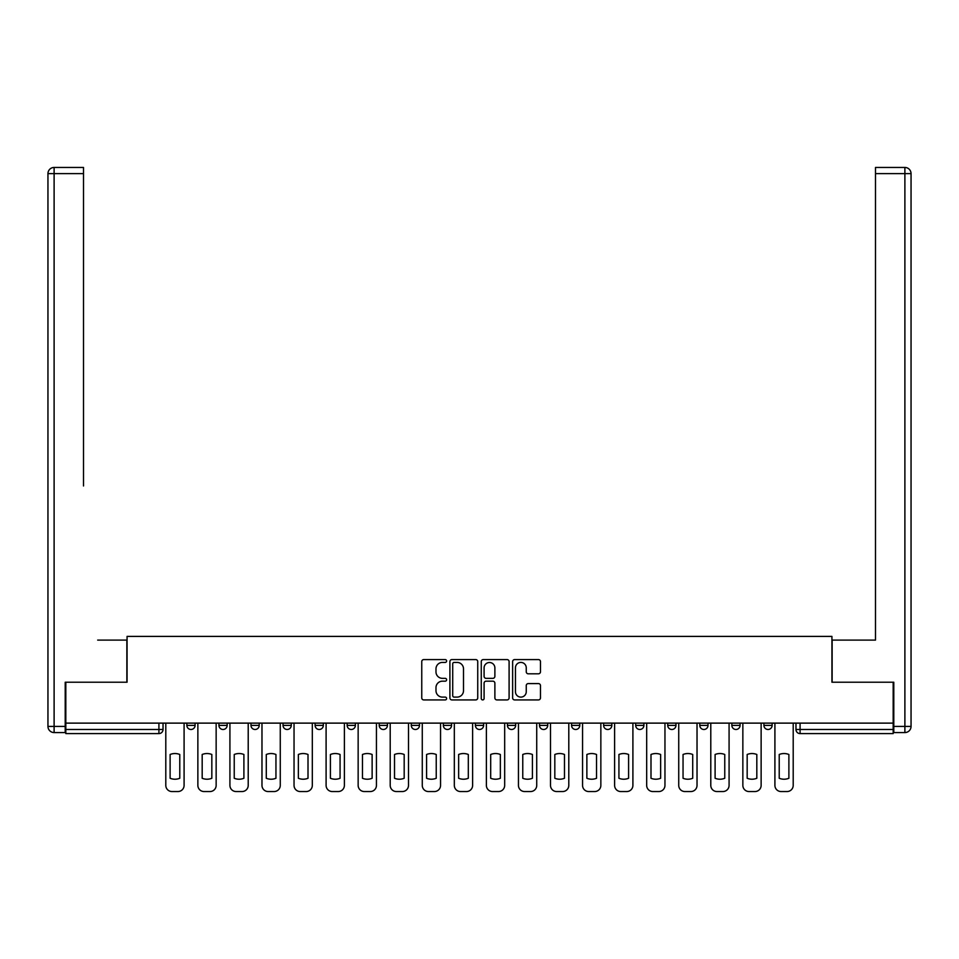 <?xml version="1.0" encoding="UTF-8"?>
<svg xmlns="http://www.w3.org/2000/svg" width="959" height="959" viewBox="0 0 959 959"><rect width="100%" height="100%" fill="white"/><g stroke="black" fill="none" stroke-linecap="round" stroke-linejoin="round"><path stroke-width="1.44" d="M446.618 661.003A1.415 1.415 0 0 0 445.204 659.588L423.782 659.588A2.014 2.014 0 0 0 421.756 661.602L421.756 697.912A2.014 2.014 0 0 0 423.782 699.926L445.204 699.926A1.415 1.415 0 0 0 446.618 698.524A1.415 1.415 0 0 0 445.204 697.109L442.435 697.109A6.449 6.449 0 0 1 435.985 690.648L435.985 687.627A6.449 6.449 0 0 1 442.435 681.178L445.204 681.178A1.415 1.415 0 0 0 446.618 679.763A1.415 1.415 0 0 0 445.204 678.349L442.435 678.349A6.449 6.449 0 0 1 435.985 671.887L435.985 668.867A6.449 6.449 0 0 1 442.435 662.417L445.204 662.417A1.415 1.415 0 0 0 446.618 661.003M539.509 723.122L539.509 725.376L547.721 725.376A4.112 4.112 0 0 1 543.621 729.487A4.112 4.112 0 0 1 539.509 725.376L539.509 723.122M443.334 723.122L443.334 725.376L451.557 725.376A4.112 4.112 0 0 1 447.445 729.487A4.112 4.112 0 0 1 443.334 725.376L443.334 723.122M379.213 723.122L379.213 725.376L387.436 725.376A4.112 4.112 0 0 1 383.324 729.487A4.112 4.112 0 0 1 379.213 725.376L379.213 723.122M347.158 723.122L347.158 725.376L355.381 725.376A4.112 4.112 0 0 1 351.27 729.487A4.112 4.112 0 0 1 347.158 725.376L347.158 723.122M283.037 723.122L283.037 725.376L291.26 725.376A4.112 4.112 0 0 1 287.149 729.487A4.112 4.112 0 0 1 283.037 725.376L283.037 723.122M538.455 673.805A2.014 2.014 0 0 0 540.468 671.791L540.468 661.602A2.014 2.014 0 0 0 538.455 659.588L514.647 659.588A2.014 2.014 0 0 0 512.633 661.602L512.633 697.912A2.014 2.014 0 0 0 514.647 699.926L538.455 699.926A2.014 2.014 0 0 0 540.468 697.912L540.468 685.613A2.014 2.014 0 0 0 538.455 683.587L528.265 683.587A2.014 2.014 0 0 0 526.251 685.613L526.251 691.715A5.394 5.394 0 0 1 520.857 697.109A5.394 5.394 0 0 1 515.451 691.715L515.451 667.812A5.394 5.394 0 0 1 520.857 662.417A5.394 5.394 0 0 1 526.251 667.812L526.251 671.791A2.014 2.014 0 0 0 528.265 673.805L538.455 673.805M65.823 723.122L65.823 682.221L127.067 682.221L127.067 636.404L831.933 636.404L831.933 682.221L893.177 682.221L893.177 723.122L65.823 723.122L65.823 729.487L163.03 729.487L163.03 723.122L163.03 729.487A4.112 4.112 0 0 1 158.918 733.599L65.823 733.599L65.823 729.487M477.738 661.602A2.014 2.014 0 0 0 475.712 659.588L451.917 659.588A2.014 2.014 0 0 0 449.903 661.602L449.903 697.912A2.014 2.014 0 0 0 451.917 699.926L475.712 699.926A2.014 2.014 0 0 0 477.738 697.912L477.738 661.602M483.288 659.588L507.083 659.588A2.014 2.014 0 0 1 509.097 661.602L509.097 697.912A2.014 2.014 0 0 1 507.083 699.926L496.894 699.926A2.014 2.014 0 0 1 494.88 697.912L494.88 683.192A2.014 2.014 0 0 0 492.866 681.178L486.105 681.178A2.014 2.014 0 0 0 484.091 683.192L484.091 698.524A1.415 1.415 0 0 1 482.677 699.926A1.415 1.415 0 0 1 481.262 698.524L481.262 661.602A2.014 2.014 0 0 1 483.288 659.588M795.97 723.122L795.97 729.487L893.177 729.487L893.177 733.599L800.082 733.599A4.112 4.112 0 0 1 795.97 729.487M893.177 723.122L893.177 729.487M772.127 725.376L772.127 723.122L772.127 725.376A4.112 4.112 0 0 1 768.027 729.487A4.112 4.112 0 0 1 763.915 725.376L772.127 725.376A4.112 4.112 0 0 1 768.027 729.487M763.915 723.122L763.915 725.376M740.072 723.122L740.072 725.376A4.112 4.112 0 0 1 735.961 729.487A4.112 4.112 0 0 1 731.849 725.376L740.072 725.376A4.112 4.112 0 0 1 735.961 729.487M731.849 723.122L731.849 725.376M708.018 723.122L708.018 725.376A4.112 4.112 0 0 1 703.906 729.487A4.112 4.112 0 0 1 699.794 725.376L708.018 725.376M699.794 723.122L699.794 725.376M675.963 723.122L675.963 725.376A4.112 4.112 0 0 1 671.851 729.487A4.112 4.112 0 0 1 667.74 725.376L675.963 725.376M667.74 723.122L667.74 725.376M643.897 723.122L643.897 725.376A4.112 4.112 0 0 1 639.785 729.487A4.112 4.112 0 0 1 635.685 725.376L643.897 725.376M635.685 723.122L635.685 725.376M611.842 723.122L611.842 725.376A4.112 4.112 0 0 1 607.73 729.487A4.112 4.112 0 0 1 603.619 725.376A4.112 4.112 0 0 0 607.73 729.487M603.619 723.122L603.619 725.376L611.842 725.376M579.787 723.122L579.787 725.376A4.112 4.112 0 0 1 575.676 729.487A4.112 4.112 0 0 1 571.564 725.376A4.112 4.112 0 0 0 575.676 729.487M571.564 723.122L571.564 725.376L579.787 725.376M547.721 723.122L547.721 725.376A4.112 4.112 0 0 1 543.621 729.487M515.666 723.122L515.666 725.376A4.112 4.112 0 0 1 511.555 729.487A4.112 4.112 0 0 1 507.443 725.376L515.666 725.376M507.443 723.122L507.443 725.376M483.612 723.122L483.612 725.376A4.112 4.112 0 0 1 479.5 729.487A4.112 4.112 0 0 1 475.388 725.376L483.612 725.376L483.612 723.122M475.388 723.122L475.388 725.376M451.557 723.122L451.557 725.376M419.491 723.122L419.491 725.376A4.112 4.112 0 0 1 415.379 729.487A4.112 4.112 0 0 1 411.279 725.376L419.491 725.376L419.491 723.122M411.279 723.122L411.279 725.376M387.436 723.122L387.436 725.376L387.436 723.122M355.381 725.376L355.381 723.122L355.381 725.376A4.112 4.112 0 0 1 351.27 729.487M323.315 723.122L323.315 725.376A4.112 4.112 0 0 1 319.215 729.487A4.112 4.112 0 0 1 315.103 725.376A4.112 4.112 0 0 0 319.215 729.487A4.112 4.112 0 0 0 323.315 725.376L323.315 723.122M315.103 723.122L315.103 725.376L323.315 725.376M291.26 723.122L291.26 725.376M259.206 723.122L259.206 725.376A4.112 4.112 0 0 1 255.094 729.487A4.112 4.112 0 0 1 250.982 725.376A4.112 4.112 0 0 0 255.094 729.487A4.112 4.112 0 0 0 259.206 725.376L250.982 725.376L250.982 723.122M218.928 723.122L218.928 725.376L227.151 725.376L227.151 723.122L227.151 725.376A4.112 4.112 0 0 1 223.039 729.487A4.112 4.112 0 0 1 218.928 725.376A4.112 4.112 0 0 0 223.039 729.487M186.873 723.122L186.873 725.376L195.085 725.376L195.085 723.122L195.085 725.376A4.112 4.112 0 0 1 190.973 729.487A4.112 4.112 0 0 1 186.873 725.376A4.112 4.112 0 0 0 190.973 729.487M454.134 662.417A1.415 1.415 0 0 0 452.72 663.82L452.72 695.695A1.415 1.415 0 0 0 454.134 697.109L457.059 697.109A6.449 6.449 0 0 0 463.509 690.648L463.509 668.867A6.449 6.449 0 0 0 457.059 662.417L454.134 662.417M494.88 667.908A5.394 5.394 0 0 0 489.486 662.513A5.394 5.394 0 0 0 484.091 667.908L484.091 676.335A2.014 2.014 0 0 0 486.105 678.349L492.866 678.349A2.014 2.014 0 0 0 494.88 676.335L494.88 667.908M170.115 754.481L170.115 778.276A12.839 12.839 131.6 0 0 179.777 778.276A12.839 12.839 -131.6 0 1 170.115 778.276L170.115 754.481A12.839 12.839 -131.6 0 1 179.777 754.481A12.839 12.839 131.6 0 0 170.115 754.481M179.777 754.481L179.777 778.276L179.777 754.481M165.799 785.385L165.799 723.122L165.799 785.385A6.162 6.162 48.4 0 0 171.973 791.547L177.93 791.547A6.162 6.162 48.4 0 0 184.092 785.385L184.092 723.122M171.973 791.547L177.93 791.547M202.181 754.481L202.181 778.276A12.839 12.839 131.6 0 0 211.831 778.276A12.839 12.839 -131.6 0 1 202.181 778.276L202.181 754.481A12.839 12.839 -131.6 0 1 211.831 754.481A12.839 12.839 131.6 0 0 202.181 754.481M211.831 754.481L211.831 778.276L211.831 754.481M197.866 785.385L197.866 723.122L197.866 785.385A6.162 6.162 48.4 0 0 204.027 791.547L209.985 791.547A6.162 6.162 48.4 0 0 216.147 785.385L216.147 723.122M234.236 754.481L234.236 778.276A12.839 12.839 131.6 0 0 243.898 778.276A12.839 12.839 -131.6 0 1 234.236 778.276L234.236 754.481A12.839 12.839 -131.6 0 1 243.898 754.481A12.839 12.839 131.6 0 0 234.236 754.481M243.898 754.481L243.898 778.276L243.898 754.481M229.92 785.385L229.92 723.122L229.92 785.385A6.162 6.162 48.4 0 0 236.082 791.547L242.04 791.547A6.162 6.162 48.4 0 0 248.213 785.385L248.213 723.122M65.212 726.407L65.212 732.568L54.112 732.568A6.162 6.162 0 0 1 47.95 726.407L47.95 173.615L54.112 173.615L54.112 167.453L83.505 167.453L83.505 173.615L54.112 173.615L54.112 726.407L65.212 726.407L65.212 682.221L126.864 682.221L126.864 640.097L97.686 640.097M83.505 173.615L83.505 485.973M54.112 167.453A6.162 6.162 0 0 0 47.95 173.615A6.162 6.162 0 0 1 54.112 167.453M861.314 640.097L875.495 640.097L875.495 167.453L904.888 167.453L875.495 167.453M893.788 726.407L904.888 726.407L904.888 173.615L911.05 173.615A6.162 6.162 0 0 0 904.888 167.453A6.162 6.162 0 0 1 911.05 173.615A6.162 6.162 0 0 0 904.888 167.453A6.162 6.162 0 0 1 911.05 173.615L911.05 726.407A6.162 6.162 0 0 1 904.888 732.568L893.788 732.568L893.788 682.221L832.136 682.221L832.136 640.097L875.495 640.097L875.495 485.973M204.027 791.547L209.985 791.547M236.082 791.547L242.04 791.547M266.29 754.481L266.29 778.276A12.839 12.839 131.6 0 0 275.952 778.276A12.839 12.839 -131.6 0 1 266.29 778.276L266.29 754.481A12.839 12.839 -131.6 0 1 275.952 754.481A12.839 12.839 131.6 0 0 266.29 754.481M275.952 754.481L275.952 778.276L275.952 754.481M261.975 785.385L261.975 723.122L261.975 785.385A6.162 6.162 48.4 0 0 268.148 791.547L274.106 791.547A6.162 6.162 48.4 0 0 280.268 785.385L280.268 723.122M298.357 754.481L298.357 778.276A12.839 12.839 131.6 0 0 308.007 778.276A12.839 12.839 -131.6 0 1 298.357 778.276L298.357 754.481A12.839 12.839 -131.6 0 1 308.007 754.481A12.839 12.839 131.6 0 0 298.357 754.481M308.007 754.481L308.007 778.276L308.007 754.481M294.041 785.385L294.041 723.122L294.041 785.385A6.162 6.162 48.4 0 0 300.203 791.547L306.161 791.547A6.162 6.162 48.4 0 0 312.322 785.385L312.322 723.122M330.411 754.481L330.411 778.276A12.839 12.839 131.6 0 0 340.073 778.276A12.839 12.839 -131.6 0 1 330.411 778.276L330.411 754.481A12.839 12.839 -131.6 0 1 340.073 754.481A12.839 12.839 131.6 0 0 330.411 754.481M340.073 754.481L340.073 778.276L340.073 754.481M326.096 785.385L326.096 723.122L326.096 785.385A6.162 6.162 48.4 0 0 332.258 791.547L338.215 791.547A6.162 6.162 48.4 0 0 344.389 785.385L344.389 723.122M268.148 791.547L274.106 791.547M300.203 791.547L306.161 791.547M332.258 791.547L338.215 791.547M362.466 754.481L362.466 778.276A12.839 12.839 131.6 0 0 372.128 778.276A12.839 12.839 -131.6 0 1 362.466 778.276L362.466 754.481A12.839 12.839 -131.6 0 1 372.128 754.481A12.839 12.839 131.6 0 0 362.466 754.481M372.128 754.481L372.128 778.276L372.128 754.481M358.151 785.385L358.151 723.122L358.151 785.385A6.162 6.162 48.4 0 0 364.312 791.547L370.282 791.547A6.162 6.162 48.4 0 0 376.443 785.385L376.443 723.122M364.312 791.547L370.282 791.547M394.521 754.481L394.521 778.276A12.839 12.839 131.6 0 0 404.183 778.276A12.839 12.839 -131.6 0 1 394.521 778.276L394.521 754.481A12.839 12.839 -131.6 0 1 404.183 754.481A12.839 12.839 131.6 0 0 394.521 754.481M404.183 754.481L404.183 778.276L404.183 754.481M390.205 785.385L390.205 723.122L390.205 785.385A6.162 6.162 48.4 0 0 396.379 791.547L402.336 791.547A6.162 6.162 48.4 0 0 408.498 785.385L408.498 723.122M396.379 791.547L402.336 791.547M426.587 754.481L426.587 778.276A12.839 12.839 131.6 0 0 436.237 778.276A12.839 12.839 -131.6 0 1 426.587 778.276L426.587 754.481A12.839 12.839 -131.6 0 1 436.237 754.481A12.839 12.839 131.6 0 0 426.587 754.481M436.237 754.481L436.237 778.276L436.237 754.481M422.272 785.385L422.272 723.122L422.272 785.385A6.162 6.162 48.4 0 0 428.433 791.547L434.391 791.547A6.162 6.162 48.4 0 0 440.553 785.385L440.553 723.122M428.433 791.547L434.391 791.547M458.642 754.481L458.642 778.276A12.839 12.839 131.6 0 0 468.304 778.276A12.839 12.839 -131.6 0 1 458.642 778.276L458.642 754.481A12.839 12.839 -131.6 0 1 468.304 754.481A12.839 12.839 131.6 0 0 458.642 754.481M468.304 754.481L468.304 778.276L468.304 754.481M454.326 785.385L454.326 723.122L454.326 785.385A6.162 6.162 48.4 0 0 460.488 791.547L466.446 791.547A6.162 6.162 48.4 0 0 472.619 785.385L472.619 723.122M460.488 791.547L466.446 791.547M490.696 754.481L490.696 778.276A12.839 12.839 131.6 0 0 500.358 778.276A12.839 12.839 -131.6 0 1 490.696 778.276L490.696 754.481A12.839 12.839 -131.6 0 1 500.358 754.481A12.839 12.839 131.6 0 0 490.696 754.481M500.358 754.481L500.358 778.276L500.358 754.481M486.381 785.385L486.381 723.122L486.381 785.385A6.162 6.162 48.4 0 0 492.554 791.547L498.512 791.547A6.162 6.162 48.4 0 0 504.674 785.385L504.674 723.122M492.554 791.547L498.512 791.547M522.763 754.481L522.763 778.276A12.839 12.839 131.6 0 0 532.413 778.276A12.839 12.839 -131.6 0 1 522.763 778.276L522.763 754.481A12.839 12.839 -131.6 0 1 532.413 754.481A12.839 12.839 131.6 0 0 522.763 754.481M532.413 754.481L532.413 778.276L532.413 754.481M518.447 785.385L518.447 723.122L518.447 785.385A6.162 6.162 48.4 0 0 524.609 791.547L530.567 791.547A6.162 6.162 48.4 0 0 536.728 785.385L536.728 723.122M524.609 791.547L530.567 791.547M554.817 754.481L554.817 778.276A12.839 12.839 131.6 0 0 564.479 778.276A12.839 12.839 -131.6 0 1 554.817 778.276L554.817 754.481A12.839 12.839 -131.6 0 1 564.479 754.481A12.839 12.839 131.6 0 0 554.817 754.481M564.479 754.481L564.479 778.276L564.479 754.481M550.502 785.385L550.502 723.122L550.502 785.385A6.162 6.162 48.4 0 0 556.664 791.547L562.621 791.547A6.162 6.162 48.4 0 0 568.795 785.385L568.795 723.122M556.664 791.547L562.621 791.547M586.872 754.481L586.872 778.276A12.839 12.839 131.6 0 0 596.534 778.276A12.839 12.839 -131.6 0 1 586.872 778.276L586.872 754.481A12.839 12.839 -131.6 0 1 596.534 754.481A12.839 12.839 131.6 0 0 586.872 754.481M596.534 754.481L596.534 778.276L596.534 754.481M582.557 785.385L582.557 723.122L582.557 785.385A6.162 6.162 48.4 0 0 588.718 791.547L594.688 791.547A6.162 6.162 48.4 0 0 600.849 785.385L600.849 723.122M588.718 791.547L594.688 791.547M618.927 754.481L618.927 778.276A12.839 12.839 131.6 0 0 628.589 778.276A12.839 12.839 -131.6 0 1 618.927 778.276L618.927 754.481A12.839 12.839 -131.6 0 1 628.589 754.481A12.839 12.839 131.6 0 0 618.927 754.481M628.589 754.481L628.589 778.276L628.589 754.481M614.611 785.385L614.611 723.122L614.611 785.385A6.162 6.162 48.4 0 0 620.785 791.547L626.742 791.547A6.162 6.162 48.4 0 0 632.904 785.385L632.904 723.122M620.785 791.547L626.742 791.547M650.993 754.481L650.993 778.276A12.839 12.839 131.6 0 0 660.643 778.276A12.839 12.839 -131.6 0 1 650.993 778.276L650.993 754.481A12.839 12.839 -131.6 0 1 660.643 754.481A12.839 12.839 131.6 0 0 650.993 754.481M660.643 754.481L660.643 778.276L660.643 754.481M646.678 785.385L646.678 723.122L646.678 785.385A6.162 6.162 48.4 0 0 652.839 791.547L658.797 791.547A6.162 6.162 48.4 0 0 664.959 785.385L664.959 723.122M652.839 791.547L658.797 791.547M683.048 754.481L683.048 778.276A12.839 12.839 131.6 0 0 692.71 778.276A12.839 12.839 -131.6 0 1 683.048 778.276L683.048 754.481A12.839 12.839 -131.6 0 1 692.71 754.481A12.839 12.839 131.6 0 0 683.048 754.481M692.71 754.481L692.71 778.276L692.71 754.481M678.732 785.385L678.732 723.122L678.732 785.385A6.162 6.162 48.4 0 0 684.894 791.547L690.852 791.547A6.162 6.162 48.4 0 0 697.025 785.385L697.025 723.122M684.894 791.547L690.852 791.547M715.102 754.481L715.102 778.276A12.839 12.839 131.6 0 0 724.764 778.276A12.839 12.839 -131.6 0 1 715.102 778.276L715.102 754.481A12.839 12.839 -131.6 0 1 724.764 754.481A12.839 12.839 131.6 0 0 715.102 754.481M724.764 754.481L724.764 778.276L724.764 754.481M710.787 785.385L710.787 723.122L710.787 785.385A6.162 6.162 48.4 0 0 716.96 791.547L722.918 791.547A6.162 6.162 48.4 0 0 729.08 785.385L729.08 723.122M716.96 791.547L722.918 791.547M747.169 754.481L747.169 778.276A12.839 12.839 131.6 0 0 756.819 778.276A12.839 12.839 -131.6 0 1 747.169 778.276L747.169 754.481A12.839 12.839 -131.6 0 1 756.819 754.481A12.839 12.839 131.6 0 0 747.169 754.481M756.819 754.481L756.819 778.276L756.819 754.481M742.853 785.385L742.853 723.122L742.853 785.385A6.162 6.162 48.4 0 0 749.015 791.547L754.973 791.547A6.162 6.162 48.4 0 0 761.134 785.385L761.134 723.122M749.015 791.547L754.973 791.547M779.223 754.481L779.223 778.276A12.839 12.839 131.6 0 0 788.885 778.276A12.839 12.839 -131.6 0 1 779.223 778.276L779.223 754.481A12.839 12.839 -131.6 0 1 788.885 754.481A12.839 12.839 131.6 0 0 779.223 754.481M788.885 754.481L788.885 778.276L788.885 754.481M774.908 785.385L774.908 723.122L774.908 785.385A6.162 6.162 48.4 0 0 781.07 791.547L787.027 791.547A6.162 6.162 48.4 0 0 793.201 785.385L793.201 723.122M781.07 791.547L787.027 791.547M158.918 723.122L158.918 733.599M800.082 723.122L800.082 733.599M54.112 732.568L54.112 726.407L47.95 726.407M904.888 167.453L904.888 173.615L875.495 173.615M911.05 726.407L904.888 726.407L904.888 732.568"/></g></svg>
